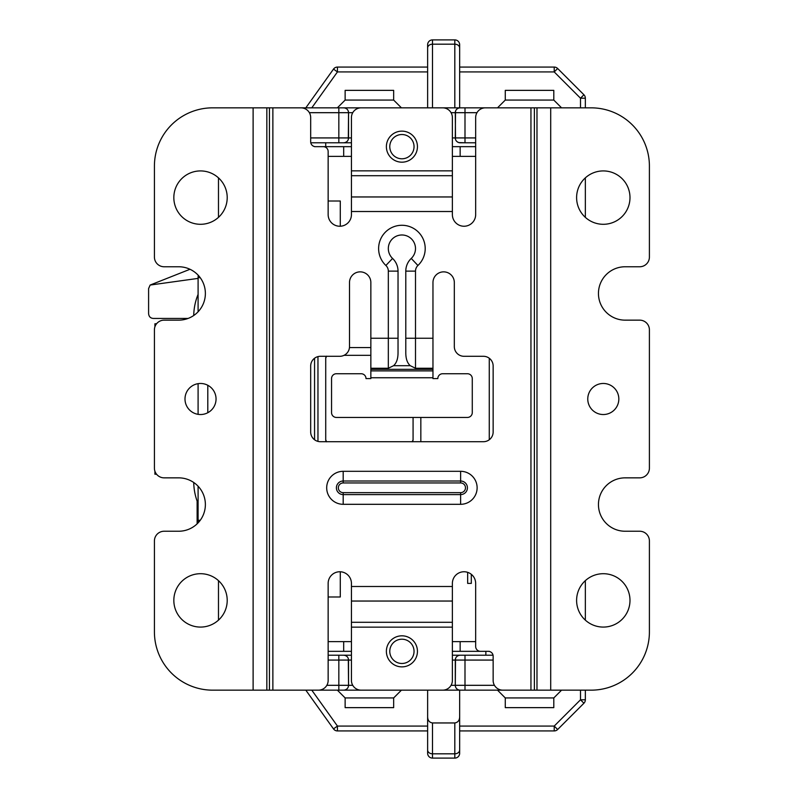 <?xml version="1.0" encoding="UTF-8"?>
<svg xmlns="http://www.w3.org/2000/svg" width="798" height="798" viewBox="0 0 798 798"><rect width="100%" height="100%" fill="white"/><g stroke="black" fill="none" stroke-linecap="round" stroke-linejoin="round"><path stroke-width="1.2" d="M536.984 690.16L536.984 107.84L591.168 107.84A58.234 58.234 0 0 1 649.402 166.074L649.402 257.056A9.706 9.706 0 0 1 639.697 266.761L625.133 266.761A26.693 26.693 0 0 0 598.45 293.455A26.693 26.693 0 0 0 625.133 320.148L639.697 320.148A9.706 9.706 0 0 1 649.402 329.853L649.402 468.147A9.706 9.706 0 0 1 639.697 477.852L625.133 477.852A26.693 26.693 0 0 0 598.45 504.545A26.693 26.693 0 0 0 625.133 531.239L639.697 531.239A9.706 9.706 0 0 1 649.402 540.944L649.402 631.926A58.234 58.234 0 0 1 591.168 690.16L293.415 690.16M311.789 690.16L337.444 726.07L333.494 728.893L305.824 690.16L333.494 728.893A4.848 4.848 0 0 0 337.444 730.928L337.444 726.07L427.628 726.07L427.628 690.16L427.628 716.734C427.698 720.355 429.314 722.429 432.486 722.958L454.81 722.958C457.972 722.429 459.588 720.355 459.658 716.734L459.658 690.16L464.995 690.16L464.995 685.312L455.289 685.312L455.508 686.739M583.927 94.772L580.495 98.204L554.221 71.93L557.652 68.498L583.927 94.772A4.848 4.848 0 0 1 585.343 98.204L585.343 107.84L585.343 98.204A4.848 4.848 0 0 0 583.927 94.772L557.652 68.498A4.848 4.848 0 0 0 554.221 67.072L554.221 71.93L459.658 71.93L459.658 44.748L459.658 107.84L510.411 107.84M293.415 107.84L464.995 107.84L464.995 112.688L476.975 112.688M345.015 108.029L343.679 107.84A4.848 4.848 0 0 1 348.536 112.688L348.317 111.261M346.631 108.837L345.275 108.109M345.015 142.593L343.679 142.782A4.848 4.848 0 0 0 348.536 137.924L348.536 112.688L348.317 139.351M346.631 141.785L345.275 142.503M475.668 142.782L460.147 142.782A4.848 4.848 0 0 1 455.289 137.924L455.508 111.261M475.668 137.924L464.995 137.924L464.995 142.782L458.81 142.593M351.439 142.782L310.781 142.782M585.343 177.864L585.343 217.365M345.135 697.931L393.663 697.931L393.663 707.636L345.135 707.636L345.135 697.931L337.374 690.16M505.274 697.931L553.802 697.931L553.802 707.636L505.274 707.636L505.274 697.931L497.513 690.16M427.628 47.97A4.848 3.781 0 0 1 432.486 44.189L432.486 39.9A4.848 4.848 0 0 0 427.628 44.748L427.628 107.84L427.628 71.93L337.444 71.93L337.444 67.072A4.848 4.848 0 0 0 333.494 69.107L305.824 107.84M393.663 100.069L345.135 100.069L345.135 90.364L393.663 90.364L393.663 100.069L401.424 107.84M553.802 100.069L505.274 100.069L505.274 90.364L553.802 90.364L553.802 100.069L561.563 107.84M337.444 730.928L427.628 730.928M459.658 716.734L459.658 753.252L459.658 730.928L554.221 730.928A4.848 4.848 0 0 0 557.652 729.502L583.927 703.228L557.652 729.502A4.848 4.848 0 0 1 554.221 730.928L554.221 726.07L580.495 699.796L583.927 703.228A4.848 4.848 0 0 0 585.343 699.796L580.495 699.796L580.495 690.16M311.789 107.84L337.444 71.93L333.494 69.107A4.848 4.848 0 0 1 337.444 67.072L427.628 67.072L427.628 71.93M454.81 722.958L454.81 758.1L432.486 758.1A4.848 4.848 0 0 1 427.628 753.252L427.628 716.734M585.343 690.16L585.343 699.796L585.343 690.16M585.343 580.635L585.343 620.136L585.343 580.635M458.81 655.407L460.147 655.218A4.848 4.848 0 0 0 455.289 660.076L464.995 660.076L464.995 655.218L452.376 655.218L493.044 655.218M328.148 655.218L351.439 655.218M452.376 660.076L455.289 660.076L455.289 685.312L455.508 658.649M458.81 689.971L460.147 690.16A4.848 4.848 0 0 1 455.289 685.312L451.079 685.312M457.194 689.163L458.551 689.891M457.194 656.215L458.551 655.497M414.042 146.662A12.13 12.13 0 0 0 401.913 134.523A12.13 12.13 0 0 0 389.783 146.662A12.13 12.13 0 0 0 401.913 158.792A12.13 12.13 0 0 0 414.042 146.662M345.015 655.407L343.679 655.218A4.848 4.848 0 0 1 348.536 660.076L348.536 685.312L348.317 658.649M414.042 651.338A12.13 12.13 0 0 0 401.913 639.208A12.13 12.13 0 0 0 389.783 651.338A12.13 12.13 0 0 0 401.913 663.477A12.13 12.13 0 0 0 414.042 651.338M457.194 108.837L458.551 108.109M458.81 108.029L460.147 107.84A4.848 4.848 0 0 0 455.289 112.688L455.508 139.351M580.495 107.84L580.495 98.204L585.343 98.204M457.194 141.785L458.551 142.503M485.862 651.338L485.862 655.218M328.148 201.006L340.287 201.006L340.287 226.233M325.724 142.782L325.724 146.662M340.287 571.767L340.287 596.994L328.148 596.994M197.126 523.837L197.126 501.094M198.094 278.392L150.134 285.056L189.994 269.275M218.482 217.365L218.482 177.864M150.134 285.056L148.598 288.597L148.598 313.594C148.897 316.666 150.513 318.282 153.455 318.442L188.059 318.442M218.482 620.136L218.482 580.635M346.631 656.215L345.275 655.497M345.015 689.971L343.679 690.16A4.848 4.848 0 0 0 348.536 685.312L348.317 686.739M346.631 689.163L345.275 689.891M467.668 572.336L467.668 583.398L471.309 583.398L471.309 574.311M427.628 44.748A4.848 4.848 0 0 1 432.486 39.9L454.81 39.9L454.81 107.84M459.658 44.748A4.848 4.848 0 0 0 454.81 39.9A4.848 4.848 0 0 1 459.658 44.748M454.81 758.1A4.848 4.848 0 0 0 459.658 753.252A4.848 4.848 0 0 1 454.81 758.1M557.652 68.498A4.848 4.848 0 0 0 554.221 67.072L459.658 67.072M393.663 697.931L401.424 690.16M553.802 697.931L561.563 690.16M345.135 100.069L337.374 107.84M505.274 100.069L497.513 107.84M198.094 503.618A58.234 58.234 0 0 1 193.734 482.511A58.234 58.234 0 0 0 198.094 503.618M420.835 417.444L420.835 441.703M349.454 347.559L370.851 347.559M317.963 441.394L317.963 356.606M326.582 441.823L325.724 439.758L325.724 358.242L326.582 356.177M325.724 439.758A2.913 2.913 0 0 0 326.462 441.703A2.913 2.913 0 0 1 325.724 439.758M412.327 441.703A2.913 2.913 0 0 0 413.075 439.758L412.217 441.823M344.028 355.329L370.851 355.329M326.462 356.297A2.913 2.913 0 0 0 325.724 358.242M413.075 417.444L413.075 439.758M154.912 326.821L154.912 323.779L156.558 323.779M154.912 471.179L154.912 474.221L156.558 474.221M193.734 315.489A58.234 58.234 0 0 1 198.094 294.382A58.234 58.234 0 0 0 193.734 315.489M489.264 358.242L489.264 439.758M452.376 156.368L475.668 156.368M198.253 275.3A19.411 19.411 0 0 0 198.094 277.704L198.094 311.769M198.094 383.658L198.094 414.342M198.094 486.231L198.094 520.296A19.411 19.411 0 0 0 198.253 522.7M328.148 651.338L351.439 651.338M452.376 651.338L489.264 651.338M314.562 146.662L351.439 146.662M452.376 146.662L460.147 146.662L460.147 156.368M351.439 156.368L343.679 156.368L343.679 146.662M351.439 641.632L328.148 641.632M452.376 641.632L460.147 641.632L460.147 651.338M475.668 146.662L460.147 146.662M328.148 156.368L343.679 156.368M314.562 439.758L314.562 358.242M343.679 651.338L343.679 641.632M475.668 641.632L460.147 641.632M536.984 107.84L534.381 107.84L534.381 690.16M351.439 586.49L452.376 586.49L452.376 680.455A9.706 9.706 0 0 1 442.671 690.16L361.145 690.16A9.706 9.706 0 0 1 351.439 680.455L351.439 583.398A11.651 11.651 0 0 0 339.798 571.757A11.651 11.651 0 0 0 328.148 583.398L328.148 680.455A9.706 9.706 0 0 1 318.442 690.16L253.116 690.16L253.116 107.84L300.976 107.84A9.706 9.706 0 0 1 310.681 117.545L310.681 141.805A4.848 4.848 0 0 0 315.529 146.662L323.3 146.662A4.848 4.848 0 0 1 328.148 151.51L328.148 214.602A11.651 11.651 0 0 0 339.798 226.243A11.651 11.651 0 0 0 351.439 214.602L351.439 196.956L452.376 196.956L452.376 214.602A11.651 11.651 0 0 0 464.027 226.243A11.651 11.651 0 0 0 475.668 214.602L475.668 117.545A9.706 9.706 0 0 1 485.374 107.84L534.381 107.84M253.116 107.84L212.657 107.84A58.234 58.234 0 0 0 154.423 166.074L154.423 257.056A9.706 9.706 0 0 0 164.129 266.761L178.692 266.761A26.693 26.693 0 0 1 205.375 293.455A26.693 26.693 0 0 1 178.692 320.148L164.129 320.148A9.706 9.706 0 0 0 154.423 329.853L154.423 468.147A9.706 9.706 0 0 0 164.129 477.852L178.692 477.852A26.693 26.693 0 0 1 205.375 504.545A26.693 26.693 0 0 1 178.692 531.239L164.129 531.239A9.706 9.706 0 0 0 154.423 540.944L154.423 631.926A58.234 58.234 0 0 0 212.657 690.16L253.116 690.16M576.605 197.615A26.693 26.693 0 0 1 603.298 170.922A26.693 26.693 0 0 1 629.991 197.615A26.693 26.693 0 0 1 603.298 224.298A26.693 26.693 0 0 1 576.605 197.615M576.605 600.385A26.693 26.693 0 0 1 603.298 573.702A26.693 26.693 0 0 1 629.991 600.385A26.693 26.693 0 0 1 603.298 627.078A26.693 26.693 0 0 1 576.605 600.385M587.767 399A15.531 15.531 0 0 1 603.298 383.469A15.531 15.531 0 0 1 618.829 399A15.531 15.531 0 0 1 603.298 414.531A15.531 15.531 0 0 1 587.767 399M530.949 107.84L530.949 690.16L502.85 690.16A9.706 9.706 0 0 1 493.144 680.455L493.144 656.195A4.848 4.848 0 0 0 488.286 651.338L480.526 651.338A4.848 4.848 0 0 1 475.668 646.49L475.668 583.398A11.651 11.651 0 0 0 464.027 571.757A11.651 11.651 0 0 0 452.376 583.398L452.376 586.49M410.262 365.693L415.499 368.257L432.965 368.257L432.965 282.532A10.673 10.673 0 0 1 443.648 271.859A10.673 10.673 0 0 1 454.321 282.532L454.321 346.591A9.706 9.706 0 0 0 464.027 356.297L483.438 356.297A9.706 9.706 0 0 1 493.144 366.003L493.144 431.997A9.706 9.706 0 0 1 483.438 441.703L320.387 441.703A9.706 9.706 0 0 1 310.681 431.997L310.681 366.003A9.706 9.706 0 0 1 320.387 356.297L339.798 356.297A9.706 9.706 0 0 0 349.504 346.591L349.504 282.532A10.673 10.673 0 0 1 360.177 271.859A10.673 10.673 0 0 1 370.851 282.532L370.851 368.257L388.327 368.257L393.564 365.693L410.262 365.693C407.289 363.05 405.803 358.741 405.793 352.776L405.793 271.121A17.466 17.466 0 0 1 411.249 258.432A13.586 13.586 0 0 0 411.608 239.051A13.586 13.586 0 0 0 392.217 239.051A13.586 13.586 0 0 0 392.566 258.432A17.466 17.466 0 0 1 398.032 271.121L398.032 352.776C398.022 358.741 396.536 363.05 393.564 365.693M173.834 197.615A26.693 26.693 0 0 1 200.527 170.922A26.693 26.693 0 0 1 227.211 197.615A26.693 26.693 0 0 1 200.527 224.298A26.693 26.693 0 0 1 173.834 197.615M173.834 600.385A26.693 26.693 0 0 1 200.527 573.702A26.693 26.693 0 0 1 227.211 600.385A26.693 26.693 0 0 1 200.527 627.078A26.693 26.693 0 0 1 173.834 600.385M184.996 399A15.531 15.531 0 0 1 200.527 383.469A15.531 15.531 0 0 1 216.049 399A15.531 15.531 0 0 1 200.527 414.531A15.531 15.531 0 0 1 184.996 399M351.439 170.852L351.439 117.545A9.706 9.706 0 0 1 361.145 107.84L442.671 107.84A9.706 9.706 0 0 1 452.376 117.545L452.376 175.71L351.439 175.71L351.439 170.852L452.376 170.852M351.439 196.956L351.439 175.71M452.376 196.956L452.376 175.71M417.444 651.338A15.531 15.531 0 0 1 401.913 666.869A15.531 15.531 0 0 1 386.382 651.338A15.531 15.531 0 0 1 401.913 635.816A15.531 15.531 0 0 1 417.444 651.338M417.444 146.662A15.531 15.531 0 0 1 401.913 162.184A15.531 15.531 0 0 1 386.382 146.662A15.531 15.531 0 0 1 401.913 131.131A15.531 15.531 0 0 1 417.444 146.662M460.626 471.309A16.499 16.499 0 0 1 477.124 487.807A16.499 16.499 0 0 1 460.626 504.306L343.19 504.306A16.499 16.499 0 0 1 326.691 487.807A16.499 16.499 0 0 1 343.19 471.309L460.626 471.309L460.626 481.014L343.19 481.014A6.793 6.793 0 0 0 336.397 487.807A6.793 6.793 0 0 0 343.19 494.6L460.626 494.6A6.793 6.793 0 0 0 467.419 487.807A6.793 6.793 0 0 0 460.626 481.014L460.626 482.95L343.19 482.95A4.848 4.848 0 0 0 338.342 487.807A4.848 4.848 0 0 0 343.19 492.655L460.626 492.655A4.848 4.848 0 0 0 465.483 487.807A4.848 4.848 0 0 0 460.626 482.95M432.965 368.257L432.965 378.591L437.823 378.591A4.848 4.848 0 0 1 442.671 373.733L467.419 373.733A4.848 4.848 0 0 1 472.276 378.591L472.276 412.586A4.848 4.848 0 0 1 467.419 417.444L336.397 417.444A4.848 4.848 0 0 1 331.549 412.586L331.549 378.591A4.848 4.848 0 0 1 336.397 373.733L361.145 373.733A4.848 4.848 0 0 1 366.003 378.591L370.851 378.591L370.851 370.89L432.965 370.89M370.851 370.89L370.851 368.257M494.441 685.312L464.995 685.312L464.995 660.076L493.144 660.076M328.148 660.076L351.439 660.076M352.746 685.312L338.831 685.312L338.831 655.218M338.831 690.16L338.831 685.312L326.851 685.312M338.831 142.782L338.831 137.924L310.681 137.924M309.385 112.688L352.746 112.688M343.679 142.782A4.848 4.848 0 0 0 348.536 137.924L338.831 137.924L338.831 107.84M451.079 112.688L464.995 112.688L464.995 137.924L452.376 137.924M459.658 726.07L554.221 726.07L557.652 729.502A4.848 4.848 0 0 1 554.221 730.928M427.628 753.252A4.848 4.848 0 0 0 432.486 758.1L432.486 722.958M459.658 750.03A4.848 3.781 180 0 1 454.81 753.811L432.486 753.811A4.848 3.781 180 0 1 427.628 750.03M351.439 137.924L348.536 137.924M460.147 107.84A4.848 4.848 0 0 0 455.289 112.688M343.679 690.16A4.848 4.848 0 0 0 348.536 685.312M432.486 107.84L432.486 44.189L454.81 44.189A4.848 3.781 0 0 1 459.658 47.97M333.494 69.107A4.848 4.848 0 0 1 337.444 67.072M207.799 385.284L207.799 412.716M200.238 277.704L198.094 277.704M200.238 520.296L198.094 520.296M550.71 690.16L550.71 107.84M272.866 107.84L272.866 690.16M351.439 211.51L452.376 211.51M370.851 338.242L388.327 338.242L388.327 271.121A7.761 7.761 0 0 0 385.893 265.485A23.292 23.292 0 0 1 385.294 232.248A23.292 23.292 0 0 1 418.531 232.248A23.292 23.292 0 0 1 417.923 265.485A7.761 7.761 0 0 0 415.499 271.121L415.499 338.242L405.793 338.242M432.965 338.242L415.499 338.242L415.499 368.257M269.435 107.84L269.435 690.16M266.841 690.16L266.841 107.84M351.439 601.044L452.376 601.044M452.376 627.148L351.439 627.148M452.376 622.29L351.439 622.29M343.19 482.95L343.19 471.309M460.626 504.306L460.626 492.655M343.19 504.306L343.19 492.655M415.499 271.121L405.793 271.121M398.032 338.242L388.327 338.242L388.327 368.257M370.851 369.334L432.965 369.334M370.851 377.753L432.965 377.753M388.327 271.121L398.032 271.121M385.893 265.485L392.566 258.432M417.923 265.485L411.249 258.432"/></g></svg>

